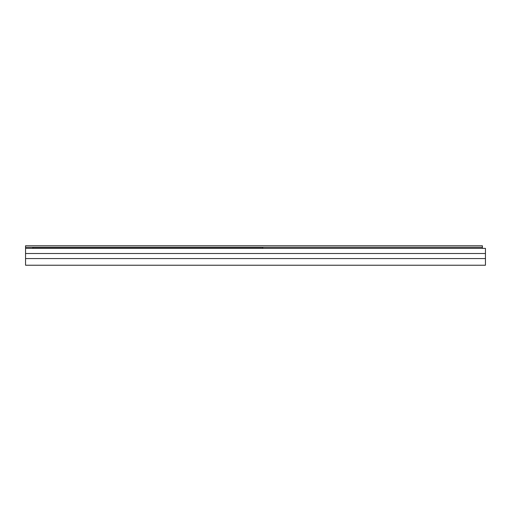 <?xml version="1.0" encoding="UTF-8"?>
<svg xmlns="http://www.w3.org/2000/svg" width="511" height="511" viewBox="0 0 511 511"><rect width="100%" height="100%" fill="white"/><g stroke="black" fill="none" stroke-linecap="round" stroke-linejoin="round"><path stroke-width="0.77" d="M25.55 248.372L25.55 265.235L485.45 265.235L485.45 248.372L25.55 248.372L25.55 247.298L482.384 247.298L482.384 245.765L25.55 245.765L25.55 247.298M25.55 258.566L485.45 258.566M25.55 253.507L485.45 253.507M482.384 247.298L482.384 248.372M32.832 248.372L32.832 247.452L262.782 247.452L262.782 248.372"/></g></svg>
